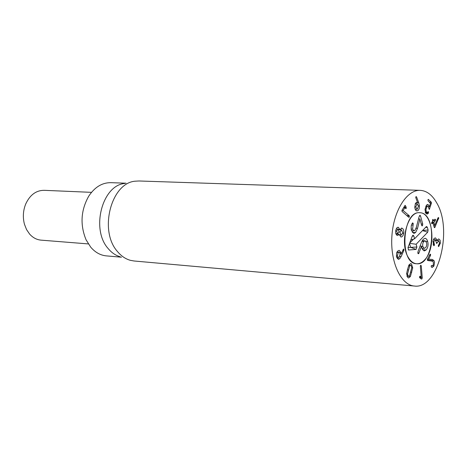 <?xml version="1.0" encoding="UTF-8"?>
<svg xmlns="http://www.w3.org/2000/svg" width="467" height="467" viewBox="0 0 467 467"><rect width="100%" height="100%" fill="white"/><g stroke="black" fill="none" stroke-linecap="round" stroke-linejoin="round"><path stroke-width="0.7" d="M415.694 206.951L417.218 209.239L418.467 206.192L417.241 203.886L415.694 206.951L414.714 206.91M416.961 203.916L415.233 203.845M418.771 202.847L419.43 205.906C419.454 208.702 418.741 210.348 417.3 210.845L415.729 210.372L414.754 207.634L415.373 203.565L416.441 202.45L417.516 202.427L415.723 197.488L416.126 196.584L416.582 196.957L418.771 202.847L416.004 202.736M419.43 205.906L418.438 205.859M417.492 202.474L416.476 202.433M428.502 213.098L427.118 214.084L426.073 213.565L424.999 209.665L426.289 205.468L427.585 204.482L428.513 204.96L429.366 206.863L430.434 203.343L428.116 200.927L427.941 199.829L428.321 199.38L431.286 202.193L431.426 203.215L429.296 209.42L428.186 206.496L427.638 206.216L426.885 206.799L426.313 208.276L425.922 209.957L426.511 212.129L427.089 212.432L428.274 211.627L428.502 213.098L425.589 212.964M428.449 211.714L428.087 211.697M426.885 206.799L425.729 206.753M429.366 206.863L428.449 206.823M429.348 206.846L428.437 206.805M428.513 204.96L426.71 204.89M435.32 220.722L432.512 220.582L432.927 219.356L433.504 220.611L434.946 219.216L435.571 219.537L435.32 220.722L433.884 222.263L434.689 225.491L438.005 217.873L438.408 217.482L438.752 217.92L434.771 227.604L434.164 227.213L433.072 222.94L431.747 223.699M434.689 225.491L433.726 225.438M433.277 219.817L432.518 219.782M432.249 223.728L431.625 223.395L431.876 222.222L432.658 221.457L432.506 220.57L433.504 220.611M435.501 237.925L437.112 240.266L438.729 238.894L440.136 240.231L440.381 243.173L438.618 246.599L438.274 245.735L439.558 243.056L438.647 240.628L436.698 243.523L435.314 239.67L433.779 241.76L434.491 245.111L433.808 245.741L433.014 241.095L433.779 238.847L435.121 237.901M434.491 245.111L433.341 245.041M433.779 241.76L432.938 241.708M437.205 242.647L436.371 242.595M438.811 246.564L438.46 246.541M440.381 243.173L439.552 243.12M437.13 240.266L436.032 240.201M437.112 240.266L436.032 240.196M430.568 254.27L430.533 255.426L428.618 259.15L432.302 259.459L434.018 260.627L434.561 262.366L433.913 266.015L432.173 267.521L431.239 266.931L431.28 265.764L432.349 265.846L433.306 265.022L433.347 261.958L432.098 261.117L427.398 260.376L427.439 259.249L429.949 254.375L430.568 254.27L430.037 254.235M431.835 265.6L431.432 265.571M433.913 266.015L431.257 265.811M428.969 260.831L427.486 259.167M432.255 259.454L428.636 259.179M428.618 259.15L427.533 259.068M420.154 276.254L421.222 277.019L420.353 266.313L420.749 265.203L421.281 265.892L422.25 277.842L419.617 277.62M421.205 277.03L419.506 276.89M422.25 277.842L421.835 279.032L421.152 278.869L419.804 277.842L419.506 277.211L419.874 276.219M421.281 265.892L420.376 265.822M407.545 273.989L408.246 276.09L408.701 276.283L409.652 275.536L411.783 267.533L411.088 265.425L410.621 265.233L409.682 265.962L407.545 273.989L406.582 273.913M409.682 265.962L408.567 265.881M412.717 267.83L410.417 276.493L408.648 277.953L407.843 277.614L406.599 273.697L407.603 269.231L408.923 264.993L410.662 263.563L411.491 263.913L412.717 267.83L411.766 267.754M410.417 276.493L406.839 276.195M409.203 215.696L409.32 217.102L408.753 217.266L402.011 211.423L402.093 210.092L405.128 205.357L406.197 207.167L406.173 208.428L405.846 208.667L405.023 207.459L403.138 210.541L409.203 215.696L406.757 215.579M409.366 215.906L407.014 215.789M403.161 210.582L401.912 210.529M403.138 210.541L401.924 210.489M409.32 217.102L408.514 217.062M396.571 231.002L397.703 233.704L399.063 231.795L398.123 229.128L396.571 231.002L395.642 230.949M397.505 233.669L395.794 233.564M401.025 235.123L402.817 232.992L401.48 229.898L399.95 232.076L401.025 235.123L399.32 235.024M399.95 232.076L399.022 232.023M399.834 229.548L398.614 229.478L399.834 229.548L402.023 228.17L401.287 228.13M402.023 228.17C403.43 228.812 403.99 230.511 403.698 233.272L402.957 235.736L401.684 236.938L400.826 236.927L399.18 234.323L397.563 235.52L396.582 235.047L395.695 233.15L395.672 230.716L396.763 227.884L398.392 227.341L397.674 227.301M398.392 227.341L399.81 229.542M399.157 234.317L395.987 234.13M403.698 233.272L402.782 233.22M397.364 256.062L398.462 257.51L399.303 257.165L400.19 253.639L399.075 252.157L398.258 252.495L397.364 256.062L396.36 255.992M398.258 252.495L396.81 252.396M401.182 256.471L399.676 258.782L398.374 259.325L396.506 256.797L396.594 252.991L397.633 251.112L399.174 250.318L400.966 252.6L401.118 254.083L403.599 249.01L403.85 250.429L401.182 256.471L399.91 256.383M401.118 254.083L400.254 254.019M401.089 254.06L400.254 254.001M400.966 252.6L399.699 252.513M399.676 258.782L397.242 258.601M403.85 250.429L402.747 250.353M436.651 202.783C453.294 230.097 437.935 289.628 414.375 286.032C400.978 285.133 390.202 262.343 391.866 236.635C393.348 210.915 406.833 189.614 420.236 190.355C426.739 190.769 432.214 194.908 436.651 202.783M408.508 257.755C399.104 243.628 407.399 210.909 419.716 212.736C437.643 212.543 434.363 266.137 416.587 263.75C413.476 263.464 410.785 261.467 408.508 257.755M121.484 257.206L106.33 255.881C100.405 255.303 95.204 252.396 90.715 247.16L86.068 239.793C79.939 224.82 80.832 210.273 88.742 196.158C94.766 187.104 102.121 182.609 110.819 182.667L126.02 183.204M120.264 256.774C115.717 255.507 111.695 252.781 108.198 248.596C90.674 229.373 102.203 185.101 124.753 183.478M420.236 190.355L138.95 180.98L135.237 181.19C111.093 182.866 98.671 230.797 117.474 251.532C121.216 256.044 125.518 258.975 130.386 260.329L134.047 260.989L414.375 286.032M412.367 223.08L412.717 222.905L413.248 223.6L412.6 229.192L413.931 230.856L414.953 230.359L416.348 227.365L419.039 216.869L419.996 215.229L420.51 215.9L422.74 224.09L422.46 225.73L422.11 225.894L421.608 225.252L419.897 218.982L417.527 228.351L415.577 232.578L413.85 233.424L411.462 230.447L411.193 229.204L411.229 225.847L412.367 223.08M411.427 225.03L413.038 225.112M411.182 229.11L412.6 229.192M419.378 215.847L420.51 215.9M421.794 225.689L422.46 225.73M418.514 218.912L419.897 218.982M418.508 218.941L419.868 219.011M416.079 228.27L417.527 228.351M418.023 253.517L418.706 253.563L418.344 253.739L417.872 253.161L417.947 251.806L421.281 242.793L423.219 239.285L425.18 238.293L425.84 238.479L426.978 239.688L427.673 241.451C428.508 244.784 427.982 247.633 426.097 249.985L424.159 250.96L421.818 248.164L421.52 246.121L418.706 253.563M417.819 252.91L419.022 252.991M420.084 246.027L421.52 246.121M422.466 249.74L426.097 249.985M423.838 241.462L422.927 242.986L422.623 245.321L422.833 246.547L424.305 248.38L425.554 247.738L426.324 246.553L426.768 244.667L426.552 242.624L425.093 240.826L423.838 241.462L421.888 241.34M421.555 246.465L422.833 246.547M427.363 227.283L428.105 230.015L427.708 232.175L416.12 244.264L416.885 247.014L416.062 249.425L408.537 250.008L408.006 247.586L412.332 235.975L413.056 235.205L413.832 235.993L414.597 238.76L426.231 226.711L426.61 226.501L427.363 227.283L425.513 227.452M414.597 238.76L410.808 240.067M408.689 250.02L408.269 249.857M416.885 247.014L410.616 247.364L409.53 243.494M408.012 247.568L410.616 247.364M416.12 244.264L409.588 243.336M427.708 232.175L422.501 230.575M409.664 243.132L413.54 239.122M428.105 230.015L422.565 230.505M424.485 260.061C421.999 262.688 419.366 263.919 416.587 263.75C398.999 263.849 402.268 210.494 419.716 212.736C433.102 212.339 436.598 248.362 424.485 260.061M88.345 243.92L41.032 240.137C36.683 239.74 32.871 237.715 29.602 234.06L26.561 229.595L24.465 224.283C22.655 217.394 23.07 210.646 25.703 204.032C29.917 194.961 36.041 190.39 44.085 190.32L91.503 192.346M416.582 196.957L415.805 196.928M417.3 210.845L416.319 210.798M428.624 212.794L425.419 212.648M426.511 212.129L425.192 212.071M425.922 209.957L424.976 209.911M426.313 208.276L425.279 208.229M429.71 208.895L428.869 208.854M431.426 203.215L430.399 203.168M431.286 202.193L429.325 202.118M428.548 199.502L428.116 199.485M434.771 227.604L434.322 227.581M435.197 226.845L434.059 226.781M438.636 218.895L437.585 218.842M438.752 217.92L437.999 217.885M433.884 222.263L431.934 222.158M433.919 222.099L432.098 222.006M435.571 219.537L434.666 219.49M433.475 220.587L432.5 220.541M433.458 220.541L432.495 220.494M433.032 222.963L431.59 222.887L433.072 222.94M434.263 244.247L433.049 244.171M437.194 242.77L436.365 242.717M434.018 260.627L428.694 260.236M430.533 255.426L429.447 255.344M421.835 279.032L421.333 278.992M408.497 269.897L407.452 269.809M411.719 272.279L410.68 272.191M404.977 207.5L403.692 207.441M406.173 208.428L405.525 208.399M406.197 207.167L403.92 207.068M405.438 205.638L404.801 205.608M403.955 249.477L403.149 249.425M412.052 223.535L413.248 223.6M421.269 224.008L422.74 224.09M412.303 232.391L415.577 232.578M425.968 241.34L427.673 241.451M413.832 235.993L412.273 236.133M416.062 249.425L411.077 247.492M415.075 209.187L416.926 209.269M415.256 203.805L417.241 203.886M427.089 212.432L425.291 212.345M427.638 206.216L425.962 206.145M435.168 239.647L433.423 239.542M438.525 240.61L436.172 240.464M432.349 265.846L431.28 265.764M406.815 276.125L408.701 276.283M408.876 265.098L410.621 265.233M405.023 207.459L403.716 207.401M396.109 228.993L397.919 229.093M395.8 233.588L397.703 233.704M399.332 235.053L401.276 235.17M398.795 229.746L401.48 229.898M396.658 257.375L398.462 257.51M396.997 252.011L399.075 252.157M411.544 230.721L413.931 230.856M424.305 248.38L421.835 248.21M425.093 240.826L422.244 240.651"/></g></svg>
